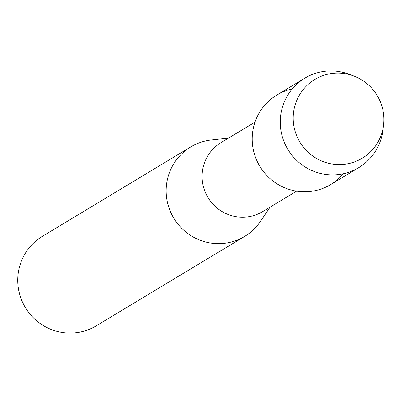 <?xml version="1.0" encoding="UTF-8"?>
<svg xmlns="http://www.w3.org/2000/svg" width="404" height="404" viewBox="0 0 404 404"><rect width="100%" height="100%" fill="white"/><g stroke="black" fill="none" stroke-linecap="round" stroke-linejoin="round"><path stroke-width="0.61" d="M335.436 73.149A45.965 45.137 58.9 0 0 293.299 121.235A45.965 45.137 58.9 0 0 341.663 164.514A45.965 45.137 58.9 0 0 383.8 116.428A45.965 45.137 58.9 0 0 335.436 73.149A45.965 45.137 58.9 0 0 293.299 121.235A45.965 45.137 58.9 0 0 341.663 164.514A45.965 45.137 58.9 0 0 383.537 125.371A45.965 45.137 58.9 0 0 353.783 75.997A45.965 45.137 58.9 0 0 335.436 73.149M292.213 88.961A52.232 51.288 58.9 0 0 252.758 146.602A52.232 51.288 58.9 0 0 307.282 191.718A52.232 51.288 58.9 0 0 343.314 173.755M254.995 122.139L221.069 142.582A40.294 39.567 58.9 0 0 203.995 188.693A40.294 39.567 58.9 0 0 244.597 217.14A40.294 39.567 58.9 0 0 262.666 211.605L296.587 191.163M228.442 138.138L211.423 139.966A52.232 51.288 58.9 0 0 190.738 146.92A52.232 51.288 58.9 0 0 168.604 206.697A52.232 51.288 58.9 0 0 221.235 243.572A52.232 51.288 58.9 0 0 244.657 236.396A52.232 51.288 58.9 0 0 260.469 221.357L270.039 207.161M190.738 146.92L42.334 236.355A52.232 51.288 58.9 0 0 20.2 296.127A52.232 51.288 58.9 0 0 72.831 333.002A52.232 51.288 58.9 0 0 96.253 325.826L244.657 236.396M353.783 75.997L349.096 74.235A52.232 51.288 58.9 0 0 328.245 70.998A52.232 51.288 58.9 0 0 304.823 78.174A52.232 51.288 58.9 0 0 282.689 137.946A52.232 51.288 58.9 0 0 335.32 174.821A52.232 51.288 58.9 0 0 358.742 167.645A52.232 51.288 58.9 0 0 382.906 130.346L383.537 125.371M304.823 78.174L276.785 95.066A52.232 51.288 58.9 0 0 254.651 154.843A52.232 51.288 58.9 0 0 307.282 191.718A52.232 51.288 58.9 0 0 330.704 184.542L358.742 167.645"/></g></svg>
